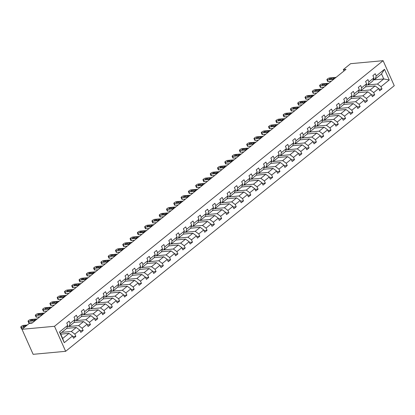 <?xml version="1.0" encoding="UTF-8"?>
<svg xmlns="http://www.w3.org/2000/svg" width="415" height="415" viewBox="0 0 415 415"><rect width="100%" height="100%" fill="white"/><g stroke="black" fill="none" stroke-linecap="round" stroke-linejoin="round"><path stroke-width="0.62" d="M65.643 351.313L394.25 85.703L383.107 60.678L54.505 326.289L65.643 351.313L33.138 354.322L21.995 329.297L54.505 326.289M367.939 84.925L377.448 84.043L383.756 78.943L389.26 79.986L380.991 86.673L381.997 88.94L378.947 89.22M373.22 79.919L383.756 78.943L381.53 73.937L375.222 79.037L373.459 79.203M377.448 84.043L380.991 86.673M360.651 90.812L370.159 89.936L375.113 85.931L378.651 88.561L379.663 90.828L381.997 88.94M378.651 88.561L373.702 92.566L374.709 94.828L371.658 95.113M353.362 96.705L362.871 95.824L367.825 91.824L371.363 94.454L372.374 96.716L374.709 94.828M371.363 94.454L366.414 98.454L367.42 100.721L364.37 101.006M346.074 102.598L355.582 101.717L360.536 97.712L364.074 100.342L365.086 102.609L367.42 100.721M364.074 100.342L359.12 104.347L360.132 106.614L357.082 106.894M338.785 108.491L348.294 107.61L353.248 103.605L356.786 106.235L357.797 108.502L360.132 106.614M356.786 106.235L351.832 110.24L352.843 112.507L349.793 112.787M331.497 114.379L341.006 113.503L345.96 109.498L349.497 112.128L350.509 114.395L352.843 112.507M349.497 112.128L344.543 116.127L345.555 118.394L342.505 118.68M324.208 120.272L333.717 119.39L338.671 115.391L342.209 118.021L343.215 120.283L345.555 118.394M342.209 118.021L337.255 122.02L338.267 124.287L335.216 124.567M316.92 126.165L326.429 125.283L331.377 121.279L334.921 123.909L335.927 126.176L338.267 124.287M334.921 123.909L329.967 127.913L330.978 130.18L327.923 130.46M309.632 132.053L319.14 131.176L324.089 127.172L327.632 129.802L328.639 132.069L330.978 130.18M327.632 129.802L322.678 133.806L323.69 136.068L320.634 136.353M302.343 137.946L311.852 137.064L316.801 133.065L320.344 135.695L321.35 137.956L323.69 136.068M320.344 135.695L315.39 139.694L316.396 141.961L313.346 142.246M309.512 138.952L299.998 139.834L295.044 143.844L304.558 142.957L309.512 138.952L313.055 141.582L314.062 143.849L316.396 141.961M313.055 141.582L308.101 145.587L309.108 147.854L306.057 148.134M61.809 332.363L71.318 331.486L76.272 327.482L66.753 328.364L60.445 333.468L62.675 338.474L68.978 333.375L72.521 336.005L64.252 342.686L59.495 332.005L67.764 325.319L66.753 323.052L69.092 321.163L70.099 323.43L75.053 319.425L74.041 317.159L76.381 315.27L77.387 317.537L82.341 313.538L81.335 311.271L83.669 309.382L84.676 311.649L89.63 307.645L88.623 305.378L90.958 303.49L91.964 305.756L96.918 301.752L95.912 299.485L98.246 297.596L99.252 299.863L104.207 295.859L103.2 293.597L105.535 291.709L106.546 293.97L111.495 289.971L110.489 287.704L112.823 285.816L113.835 288.083L118.783 284.078L117.777 281.811L120.111 279.923L121.123 282.19L126.072 278.185L125.065 275.923L127.4 274.035L128.411 276.297L133.365 272.297L132.354 270.03L134.688 268.142L135.7 270.409L140.654 266.404L139.642 264.137L141.982 262.249L142.988 264.516L147.942 260.511L146.931 258.244L149.27 256.356L150.277 258.623L155.231 254.618L154.219 252.356L156.559 250.468L157.565 252.73L162.519 248.73L161.508 246.463L163.847 244.575L164.854 246.842L169.808 242.837L168.801 240.57L171.136 238.682L172.142 240.949L177.096 236.944L176.09 234.683L178.424 232.794L179.43 235.056L184.385 231.056L183.378 228.79L185.713 226.901L186.719 229.168L191.673 225.163L190.667 222.897L193.001 221.008L194.013 223.275L198.961 219.27L197.955 217.004L200.289 215.115L201.301 217.382L206.25 213.377L205.243 211.116L207.578 209.227L208.589 211.489L213.538 207.49L212.532 205.223L214.866 203.334L215.878 205.601L220.832 201.597L219.82 199.33L222.155 197.441L223.166 199.708L228.12 195.704L227.109 193.442L229.448 191.554L230.455 193.815L235.409 189.816L234.397 187.549L236.737 185.661L237.743 187.928L242.697 183.923L241.686 181.656L244.025 179.768L245.032 182.035L249.986 178.03L248.974 175.763L251.314 173.875L252.32 176.142L257.274 172.137L256.268 169.875L258.602 167.987L259.608 170.249L264.562 166.249L263.556 163.982L265.89 162.094L266.897 164.361L271.851 160.356L270.845 158.089L273.179 156.201L274.185 158.468L279.139 154.463L278.133 152.201L280.467 150.313L281.479 152.575L286.428 148.575L285.421 146.308L287.756 144.42L288.767 146.687L293.716 142.682L292.71 145.732L287.756 149.737L297.27 148.85L302.224 144.845L305.767 147.475L306.773 149.742L309.108 147.854M305.767 147.475L300.813 151.48L301.819 153.742L298.769 154.027M294.935 150.738L285.421 151.62L280.467 155.63L289.981 154.743L294.935 150.738L298.473 153.368L299.485 155.63L301.819 153.742M298.473 153.368L293.524 157.368L294.531 159.635L291.48 159.92M287.647 156.631L278.133 157.508L273.179 161.518L282.693 160.631L287.647 156.631L291.185 159.256L292.196 161.523L294.531 159.635M291.185 159.256L286.236 163.261L287.242 165.528L284.192 165.808M280.358 162.519L270.845 163.401L265.89 167.411L275.404 166.524L280.358 162.519L283.896 165.149L284.908 167.416L287.242 165.528M283.896 165.149L278.947 169.154L279.954 171.421L276.904 171.701M258.607 173.294L268.116 172.417L273.07 168.412L276.608 171.042L277.619 173.309L279.954 171.421M276.608 171.042L271.654 175.047L272.665 177.309L269.615 177.594M251.319 179.187L260.828 178.305L265.782 174.305L269.319 176.935L270.331 179.197L272.665 177.309M269.319 176.935L264.365 180.935L265.377 183.202L262.327 183.482M258.493 180.193L248.974 181.075L244.02 185.085L253.539 184.198L258.493 180.193L262.031 182.823L263.043 185.09L265.377 183.202M262.031 182.823L257.077 186.828L258.089 189.095L255.038 189.375M242.697 183.923L241.686 186.973L236.732 190.978L246.251 190.091L251.205 186.086L254.743 188.716L255.749 190.983L258.089 189.095M254.743 188.716L249.788 192.721L250.8 194.983L247.75 195.268M243.911 191.979L234.397 192.861L229.443 196.866L238.962 195.979L243.911 191.979L247.454 194.609L248.461 196.871L250.8 194.983M247.454 194.609L242.5 198.609L243.512 200.876L240.456 201.161M236.623 197.867L227.109 198.749L222.155 202.759L231.674 201.872L236.623 197.867L240.166 200.497L241.172 202.764L243.512 200.876M240.166 200.497L235.212 204.502L236.223 206.769L233.168 207.049M229.334 203.76L219.82 204.642L214.866 208.652L224.385 207.765L229.334 203.76L232.877 206.39L233.884 208.657L236.223 206.769M232.877 206.39L227.923 210.395L228.93 212.662L225.879 212.942M207.583 214.534L217.092 213.658L222.046 209.653L225.589 212.283L226.595 214.55L228.93 212.662M225.589 212.283L220.635 216.288L221.641 218.549L218.591 218.835M200.295 220.427L209.803 219.545L214.757 215.546L218.3 218.176L219.307 220.438L221.641 218.549M218.3 218.176L213.346 222.175L214.353 224.442L211.302 224.723M207.469 221.434L197.955 222.316L193.001 226.325L202.515 225.438L207.469 221.434L211.007 224.064L212.018 226.331L214.353 224.442M211.007 224.064L206.058 228.068L207.064 230.335L204.014 230.616M191.673 225.163L190.661 228.214L185.713 232.218L195.226 231.331L200.18 227.327L203.718 229.957L204.73 232.224L207.064 230.335M203.718 229.957L198.769 233.961L199.776 236.223L196.726 236.509M192.892 233.22L183.378 234.102L178.424 238.106L187.938 237.219L192.892 233.22L196.43 235.85L197.441 238.111L199.776 236.223M196.43 235.85L191.481 239.849L192.487 242.116L189.437 242.401M185.604 239.107L176.09 239.989L171.13 243.999L180.65 243.112L185.604 239.107L189.141 241.738L190.153 244.004L192.487 242.116M189.141 241.738L184.187 245.742L185.199 248.009L182.149 248.289M178.315 245L168.796 245.882L163.842 249.892L173.361 249.005L178.315 245L181.853 247.631L182.865 249.897L185.199 248.009M181.853 247.631L176.899 251.635L177.911 253.902L174.86 254.182M156.564 255.775L166.073 254.898L171.027 250.893L174.565 253.524L175.576 255.79L177.911 253.902M174.565 253.524L169.611 257.528L170.622 259.79L167.572 260.075M149.275 261.668L158.784 260.786L163.738 256.786L167.276 259.417L168.282 261.678L170.622 259.79M167.276 259.417L162.322 263.416L163.334 265.683L160.283 265.963M156.445 262.674L146.931 263.556L141.977 267.566L151.496 266.679L156.445 262.674L159.988 265.304L160.994 267.571L163.334 265.683M159.988 265.304L155.034 269.309L156.045 271.576L152.99 271.856M140.654 266.404L139.642 269.454L134.688 273.459L144.207 272.572L149.156 268.567L152.699 271.197L153.706 273.464L156.045 271.576M152.699 271.197L147.745 275.202L148.757 277.464L145.701 277.749M141.868 274.46L132.354 275.342L127.4 279.347L136.919 278.46L141.868 274.46L145.411 277.09L146.417 279.352L148.757 277.464M145.411 277.09L140.457 281.09L141.463 283.357L138.413 283.642M134.579 280.348L125.065 281.23L120.111 285.24L129.625 284.353L134.579 280.348L138.122 282.978L139.129 285.245L141.463 283.357M138.122 282.978L133.168 286.983L134.175 289.25L131.124 289.53M127.291 286.241L117.777 287.123L112.823 291.133L122.337 290.246L127.291 286.241L130.834 288.871L131.84 291.138L134.175 289.25M130.834 288.871L125.88 292.876L126.886 295.143L123.836 295.423M105.54 297.015L115.048 296.139L120.002 292.134L123.54 294.764L124.552 297.031L126.886 295.143M123.54 294.764L118.591 298.764L119.598 301.031L116.548 301.316M98.251 302.909L107.76 302.027L112.714 298.027L116.252 300.652L117.263 302.919L119.598 301.031M116.252 300.652L111.303 304.657L112.309 306.924L109.259 307.204M105.426 303.915L95.912 304.797L90.958 308.807L100.472 307.92L105.426 303.915L108.963 306.545L109.975 308.812L112.309 306.924M108.963 306.545L104.015 310.55L105.021 312.817L101.971 313.097M89.63 307.645L88.618 310.695L83.664 314.7L93.183 313.813L98.137 309.808L101.675 312.438L102.687 314.705L105.021 312.817M101.675 312.438L96.721 316.443L97.733 318.704L94.682 318.99M82.341 313.538L81.33 316.588L76.376 320.588L85.895 319.7L90.849 315.701L94.387 318.331L95.398 320.593L97.733 318.704M94.387 318.331L89.433 322.331L90.444 324.597L87.394 324.883M83.56 321.589L74.041 322.471L69.087 326.481L78.606 325.593L83.56 321.589L87.098 324.219L88.11 326.486L90.444 324.597M87.098 324.219L82.144 328.224L83.156 330.49L80.105 330.771M76.272 327.482L79.81 330.112L80.816 332.379L83.156 330.49M79.81 330.112L74.856 334.117L75.867 336.378L72.817 336.664M72.521 336.005L73.528 338.267L75.867 336.378M293.281 144.01L295.044 143.844L296.056 140.794L295.044 138.527L292.71 140.415L293.716 142.682M296.056 140.794L301.005 136.789L299.998 134.527L302.333 132.634L303.344 134.901L308.298 130.901L307.287 128.634L309.621 126.746L310.633 129.013L315.587 125.008L314.575 122.741L316.915 120.853L317.921 123.12L322.875 119.115L321.864 116.848L324.203 114.96L325.21 117.227L330.164 113.222L329.152 110.961L331.492 109.072L332.498 111.334L337.452 107.335L336.44 105.068L338.78 103.179L339.786 105.446L344.74 101.442L343.734 99.175L346.069 97.286L347.075 99.553L352.029 95.549L351.023 93.287L353.357 91.399L354.363 93.66L359.317 89.661L358.311 87.394L360.645 85.506L361.652 87.773L366.606 83.768L365.599 81.501L367.934 79.613L368.945 81.88L373.894 77.875L372.888 75.608L375.222 73.72L376.234 75.987L384.503 69.305L389.26 79.986M21.995 329.297L29.283 323.404L31.991 323.155L346.022 69.331L343.314 69.58L343.947 71.007M373.894 77.875L372.883 80.925L367.934 84.93L366.17 85.091M367.934 84.93L368.945 81.88M358.876 90.984L360.645 90.823L365.594 86.818L375.113 85.931M370.159 89.936L373.702 92.566M365.594 86.818L366.606 83.768M360.645 90.823L361.652 87.773M351.588 96.877L353.357 96.711L358.306 92.711L367.825 91.824M362.871 95.824L366.414 98.454M358.306 92.711L359.317 89.661M353.357 96.711L354.363 93.66M344.3 102.77L346.063 102.604L351.017 98.599L360.536 97.712M355.582 101.717L359.12 104.347M351.017 98.599L352.029 95.549M346.063 102.604L347.075 99.553M343.729 104.487L353.248 103.605M348.294 107.61L351.832 110.24M344.74 101.442L343.729 104.492L338.775 108.497L337.011 108.657M338.775 108.497L339.786 105.446M329.723 114.55L331.486 114.39L336.44 110.385L345.96 109.498M341.006 113.503L344.543 116.127M336.44 110.385L337.452 107.335M331.486 114.39L332.498 111.334M322.434 120.443L324.198 120.277L329.152 116.278L338.671 115.391M333.717 119.39L337.255 122.02M329.152 116.278L330.164 113.222M324.198 120.277L325.21 117.227M315.146 126.331L316.91 126.17L321.864 122.166L331.377 121.279M326.429 125.283L329.967 127.913M321.864 122.166L322.875 119.115M316.91 126.17L317.921 123.12M307.857 132.224L309.621 132.063L314.575 128.059L324.089 127.172M319.14 131.176L322.678 133.806M314.575 128.059L315.587 125.008M309.621 132.063L310.633 129.013M300.569 138.117L302.333 137.951L307.287 133.952L316.801 133.065M311.852 137.064L315.39 139.694M307.287 133.952L308.298 130.901M302.333 137.951L303.344 134.901M304.558 142.957L308.101 145.587M299.998 139.839L301.005 136.789M292.71 145.727L302.224 144.845M297.27 148.85L300.813 151.48M288.767 146.687L287.756 149.737L285.992 149.898M289.981 154.743L293.524 157.368M281.479 152.575L280.467 155.63L278.704 155.791M285.416 151.625L286.428 148.575M282.693 160.631L286.236 163.261M274.185 158.468L273.179 161.518L271.41 161.684M278.128 157.518L279.139 154.463M275.404 166.524L278.947 169.154M266.897 164.361L265.89 167.411L264.122 167.572M270.839 163.406L271.851 160.356M256.833 173.465L258.597 173.304L263.551 169.299L273.07 168.412M268.116 172.417L271.654 175.047M263.551 169.299L264.562 166.249M258.597 173.304L259.608 170.249M249.545 179.358L251.308 179.192L256.263 175.192L265.782 174.305M260.828 178.305L264.365 180.935M256.263 175.192L257.274 172.137M251.308 179.192L252.32 176.142M253.539 184.198L257.077 186.828M245.032 182.035L244.02 185.085L242.256 185.251M248.974 181.08L249.986 178.03M241.686 186.968L251.205 186.086M246.251 190.091L249.788 192.721M237.743 187.928L236.732 190.978L234.968 191.139M238.962 195.979L242.5 198.609M230.455 193.815L229.443 196.866L227.679 197.032M234.397 192.866L235.409 189.816M231.674 201.872L235.212 204.502M223.166 199.708L222.155 202.759L220.391 202.925M227.109 198.754L228.12 195.704M224.385 207.765L227.923 210.395M215.878 205.601L214.866 208.652L213.103 208.812M219.82 204.647L220.832 201.597M205.814 214.705L207.578 214.545L212.532 210.54L222.046 209.653M217.092 213.658L220.635 216.288M212.532 210.54L213.538 207.49M207.578 214.545L208.589 211.489M198.526 220.598L200.289 220.432L205.243 216.433L214.757 215.546M209.803 219.545L213.346 222.175M205.243 216.433L206.25 213.377M200.289 220.432L201.301 217.382M202.515 225.438L206.058 228.068M194.013 223.275L193.001 226.325L191.237 226.491M197.95 222.321L198.961 219.27M190.667 228.209L200.18 227.327M195.226 231.331L198.769 233.961M186.719 229.168L185.713 232.218L183.944 232.379M187.938 237.219L191.481 239.849M179.43 235.056L178.424 238.106L176.655 238.272M183.373 234.107L184.385 231.056M180.65 243.112L184.187 245.742M172.142 240.949L171.13 243.999L169.367 244.165M176.085 239.995L177.096 236.944M173.361 249.005L176.899 251.635M164.854 246.842L163.842 249.892L162.078 250.053M168.796 245.888L169.808 242.837M154.79 255.946L156.554 255.785L161.508 251.781L171.027 250.893M166.073 254.898L169.611 257.528M161.508 251.781L162.519 248.73M156.554 255.785L157.565 252.73M147.501 261.839L149.265 261.673L154.219 257.674L163.738 256.786M158.784 260.786L162.322 263.416M154.219 257.674L155.231 254.618M149.265 261.673L150.277 258.623M151.496 266.679L155.034 269.309M142.988 264.516L141.977 267.566L140.213 267.727M146.931 263.561L147.942 260.511M139.642 269.449L149.156 268.567M144.207 272.572L147.745 275.202M135.7 270.409L134.688 273.459L132.925 273.62M136.919 278.46L140.457 281.09M128.411 276.297L127.4 279.347L125.636 279.513M132.354 275.347L133.365 272.297M129.625 284.353L133.168 286.983M121.123 282.19L120.111 285.24L118.348 285.406M125.065 281.235L126.072 278.185M122.337 290.246L125.88 292.876M113.835 288.083L112.823 291.133L111.059 291.294M117.777 287.128L118.783 284.078M103.771 297.187L105.535 297.026L110.483 293.021L120.002 292.134M115.048 296.139L118.591 298.764M110.483 293.021L111.495 289.971M105.535 297.026L106.546 293.97M96.477 303.08L98.246 302.914L103.195 298.914L112.714 298.027M107.76 302.027L111.303 304.657M103.195 298.914L104.207 295.859M98.246 302.914L99.252 299.863M100.472 307.92L104.015 310.55M91.964 305.756L90.958 308.807L89.189 308.968M95.907 304.802L96.918 301.752M88.623 310.69L98.137 309.808M93.183 313.813L96.721 316.443M84.676 311.649L83.664 314.7L81.9 314.861M81.33 316.578L90.849 315.701M85.895 319.7L89.433 322.331M77.387 317.537L76.376 320.588L74.612 320.754M78.606 325.593L82.144 328.224M70.099 323.43L69.087 326.481L67.323 326.647M74.041 322.476L75.053 319.425M71.318 331.486L74.856 334.117M66.753 328.369L67.764 325.319M59.495 332.005L60.445 333.468M343.314 69.58L350.602 63.687L383.107 60.678M60.74 334.137L68.978 333.375M62.675 338.474L64.252 342.686M375.222 79.037L376.234 75.987M384.503 69.305L381.53 73.937M24.931 326.927L21.232 327.269A1.551 0.467 -24 0 1 20.75 327.144A1.551 0.467 -24 0 1 21.087 326.61L21.554 326.232A1.551 0.467 -24 0 1 23.572 325.381L27.266 325.038M20.75 327.144L21.502 328.836A1.551 0.467 156 0 0 21.985 328.955L22.472 328.913M25.351 326.584L23.603 326.745A1.24 0.373 156 0 1 23.219 326.647A1.24 0.373 156 0 1 23.805 326.003A1.24 0.373 156 0 1 25.102 325.536L26.845 325.376M34.927 320.785L28.521 321.376A1.551 0.467 -24 0 1 28.038 321.252A1.551 0.467 -24 0 1 28.376 320.722L28.843 320.344A1.551 0.467 -24 0 1 30.86 319.488L37.267 318.896M28.038 321.252L28.791 322.943A1.551 0.467 156 0 0 29.273 323.067L32.469 322.771M30.892 320.857A1.24 0.373 156 0 1 30.508 320.754A1.24 0.373 156 0 1 31.094 320.11A1.24 0.373 156 0 1 32.391 319.649L34.99 319.405A1.24 0.373 156 0 1 35.379 319.503A1.24 0.373 156 0 1 34.787 320.152A1.24 0.373 156 0 1 33.496 320.613L30.892 320.857M42.216 314.892L35.809 315.483A1.551 0.467 -24 0 1 35.327 315.358A1.551 0.467 -24 0 1 35.664 314.829L36.131 314.451A1.551 0.467 -24 0 1 38.149 313.595L44.555 313.003M35.327 315.358L36.079 317.05A1.551 0.467 156 0 0 36.567 317.174L39.757 316.878M38.18 314.964A1.24 0.373 156 0 1 37.796 314.866A1.24 0.373 156 0 1 38.388 314.217A1.24 0.373 156 0 1 39.679 313.756L42.278 313.512A1.24 0.373 156 0 1 42.667 313.615A1.24 0.373 156 0 1 42.076 314.259A1.24 0.373 156 0 1 40.784 314.72L38.18 314.964M49.51 308.999L43.103 309.59A1.551 0.467 -24 0 1 42.615 309.471A1.551 0.467 -24 0 1 42.953 308.936L43.419 308.558A1.551 0.467 -24 0 1 45.437 307.702L51.844 307.11M42.615 309.471L43.367 311.157A1.551 0.467 156 0 0 43.855 311.281L47.045 310.985M45.474 309.071A1.24 0.373 156 0 1 45.085 308.973A1.24 0.373 156 0 1 45.676 308.329A1.24 0.373 156 0 1 46.968 307.863L49.567 307.624A1.24 0.373 156 0 1 49.956 307.723A1.24 0.373 156 0 1 49.364 308.366A1.24 0.373 156 0 1 48.073 308.833L45.474 309.071M56.798 303.106L50.391 303.702A1.551 0.467 -24 0 1 49.904 303.578A1.551 0.467 -24 0 1 50.241 303.043L50.708 302.67A1.551 0.467 -24 0 1 52.726 301.814L59.132 301.217M49.904 303.578L50.656 305.269A1.551 0.467 156 0 0 51.144 305.393L54.334 305.098M52.762 303.178A1.24 0.373 156 0 1 52.373 303.08A1.24 0.373 156 0 1 52.964 302.436A1.24 0.373 156 0 1 54.256 301.97L56.855 301.731A1.24 0.373 156 0 1 57.244 301.83A1.24 0.373 156 0 1 56.653 302.473A1.24 0.373 156 0 1 55.361 302.94L52.762 303.178M64.086 297.218L57.68 297.809A1.551 0.467 -24 0 1 57.192 297.685A1.551 0.467 -24 0 1 57.529 297.156L57.996 296.777A1.551 0.467 -24 0 1 60.014 295.921L66.421 295.33M57.192 297.685L57.95 299.376A1.551 0.467 156 0 0 58.432 299.5L61.628 299.205M60.051 297.29A1.24 0.373 156 0 1 59.661 297.192A1.24 0.373 156 0 1 60.253 296.543A1.24 0.373 156 0 1 61.545 296.082L64.143 295.838A1.24 0.373 156 0 1 64.533 295.937A1.24 0.373 156 0 1 63.941 296.585A1.24 0.373 156 0 1 62.649 297.047L60.051 297.29M71.375 291.325L64.968 291.916A1.551 0.467 -24 0 1 64.486 291.792A1.551 0.467 -24 0 1 64.818 291.263L65.285 290.884A1.551 0.467 -24 0 1 67.303 290.028L73.709 289.437M64.486 291.792L65.238 293.483A1.551 0.467 156 0 0 65.72 293.607L68.916 293.312M67.339 291.397A1.24 0.373 156 0 1 66.95 291.299A1.24 0.373 156 0 1 67.541 290.656A1.24 0.373 156 0 1 68.833 290.189L71.432 289.95A1.24 0.373 156 0 1 71.821 290.049A1.24 0.373 156 0 1 71.23 290.692A1.24 0.373 156 0 1 69.938 291.159L67.339 291.397M78.663 285.432L72.257 286.028A1.551 0.467 -24 0 1 71.774 285.904A1.551 0.467 -24 0 1 72.106 285.37L72.573 284.996A1.551 0.467 -24 0 1 74.591 284.14L80.998 283.544M71.774 285.904L72.526 287.595A1.551 0.467 156 0 0 73.009 287.72L76.204 287.424M74.627 285.504A1.24 0.373 156 0 1 74.238 285.406A1.24 0.373 156 0 1 74.83 284.763A1.24 0.373 156 0 1 76.121 284.296L78.72 284.057A1.24 0.373 156 0 1 79.109 284.156A1.24 0.373 156 0 1 78.518 284.799A1.24 0.373 156 0 1 77.226 285.266L74.627 285.504M85.952 279.544L79.545 280.135A1.551 0.467 -24 0 1 79.063 280.011A1.551 0.467 -24 0 1 79.395 279.482L79.862 279.103A1.551 0.467 -24 0 1 81.88 278.247L88.286 277.656M79.063 280.011L79.815 281.702A1.551 0.467 156 0 0 80.297 281.827L83.493 281.531M81.916 279.617A1.24 0.373 156 0 1 81.527 279.513A1.24 0.373 156 0 1 82.118 278.87A1.24 0.373 156 0 1 83.41 278.408L86.014 278.164A1.24 0.373 156 0 1 86.398 278.263A1.24 0.373 156 0 1 85.806 278.911A1.24 0.373 156 0 1 84.515 279.373L81.916 279.617M93.24 273.651L86.834 274.242A1.551 0.467 -24 0 1 86.351 274.118A1.551 0.467 -24 0 1 86.683 273.589L87.15 273.21A1.551 0.467 -24 0 1 89.168 272.354L95.575 271.763M86.351 274.118L87.103 275.809A1.551 0.467 156 0 0 87.586 275.933L90.781 275.638M89.204 273.724A1.24 0.373 156 0 1 88.815 273.625A1.24 0.373 156 0 1 89.407 272.977A1.24 0.373 156 0 1 90.698 272.515L93.302 272.271A1.24 0.373 156 0 1 93.686 272.375A1.24 0.373 156 0 1 93.1 273.018A1.24 0.373 156 0 1 91.803 273.48L89.204 273.724M100.529 267.758L94.122 268.349A1.551 0.467 -24 0 1 93.64 268.23A1.551 0.467 -24 0 1 93.972 267.696L94.438 267.317A1.551 0.467 -24 0 1 96.456 266.461L102.863 265.87M93.64 268.23L94.392 269.921A1.551 0.467 156 0 0 94.874 270.041L98.07 269.745M96.493 267.831A1.24 0.373 156 0 1 96.109 267.732A1.24 0.373 156 0 1 96.695 267.089A1.24 0.373 156 0 1 97.987 266.622L100.591 266.383A1.24 0.373 156 0 1 100.975 266.482A1.24 0.373 156 0 1 100.389 267.125A1.24 0.373 156 0 1 99.092 267.592L96.493 267.831M107.817 261.865L101.41 262.462A1.551 0.467 -24 0 1 100.928 262.337A1.551 0.467 -24 0 1 101.26 261.803L101.727 261.429A1.551 0.467 -24 0 1 103.75 260.573L110.157 259.977M100.928 262.337L101.68 264.028A1.551 0.467 156 0 0 102.163 264.153L105.358 263.857M103.781 261.938A1.24 0.373 156 0 1 103.397 261.839A1.24 0.373 156 0 1 103.983 261.196A1.24 0.373 156 0 1 105.275 260.729L107.879 260.49A1.24 0.373 156 0 1 108.263 260.589A1.24 0.373 156 0 1 107.677 261.232A1.24 0.373 156 0 1 106.385 261.699L103.781 261.938M115.105 255.977L108.699 256.569A1.551 0.467 -24 0 1 108.216 256.444A1.551 0.467 -24 0 1 108.554 255.915L109.021 255.536A1.551 0.467 -24 0 1 111.038 254.68L117.445 254.089M108.216 256.444L108.969 258.135A1.551 0.467 156 0 0 109.451 258.26L112.647 257.964M111.07 256.05A1.24 0.373 156 0 1 110.686 255.951A1.24 0.373 156 0 1 111.272 255.303A1.24 0.373 156 0 1 112.569 254.841L115.168 254.597A1.24 0.373 156 0 1 115.552 254.696A1.24 0.373 156 0 1 114.965 255.344A1.24 0.373 156 0 1 113.674 255.806L111.07 256.05M122.394 250.084L115.987 250.676A1.551 0.467 -24 0 1 115.505 250.551A1.551 0.467 -24 0 1 115.842 250.022L116.309 249.643A1.551 0.467 -24 0 1 118.327 248.787L124.733 248.196M115.505 250.551L116.257 252.242A1.551 0.467 156 0 0 116.74 252.367L119.935 252.071M118.358 250.157A1.24 0.373 156 0 1 117.974 250.058A1.24 0.373 156 0 1 118.56 249.415A1.24 0.373 156 0 1 119.857 248.948L122.456 248.71A1.24 0.373 156 0 1 122.845 248.808A1.24 0.373 156 0 1 122.254 249.451A1.24 0.373 156 0 1 120.962 249.918L118.358 250.157M129.682 244.191L123.276 244.788A1.551 0.467 -24 0 1 122.793 244.663A1.551 0.467 -24 0 1 123.131 244.129L123.597 243.755A1.551 0.467 -24 0 1 125.615 242.9L132.022 242.303M122.793 244.663L123.546 246.354A1.551 0.467 156 0 0 124.033 246.479L127.223 246.183M125.646 244.264A1.24 0.373 156 0 1 125.263 244.165A1.24 0.373 156 0 1 125.854 243.522A1.24 0.373 156 0 1 127.146 243.055L129.745 242.817A1.24 0.373 156 0 1 130.134 242.915A1.24 0.373 156 0 1 129.542 243.558A1.24 0.373 156 0 1 128.251 244.025L125.646 244.264M136.976 238.303L130.569 238.895A1.551 0.467 -24 0 1 130.082 238.77A1.551 0.467 -24 0 1 130.419 238.241L130.886 237.862A1.551 0.467 -24 0 1 132.904 237.007L139.31 236.415M130.082 238.77L130.834 240.461A1.551 0.467 156 0 0 131.322 240.586L134.512 240.29M132.94 238.376A1.24 0.373 156 0 1 132.551 238.272A1.24 0.373 156 0 1 133.142 237.629A1.24 0.373 156 0 1 134.434 237.167L137.033 236.924A1.24 0.373 156 0 1 137.422 237.022A1.24 0.373 156 0 1 136.831 237.671A1.24 0.373 156 0 1 135.539 238.132L132.94 238.376M144.264 232.41L137.858 233.002A1.551 0.467 -24 0 1 137.37 232.877A1.551 0.467 -24 0 1 137.707 232.348L138.174 231.969A1.551 0.467 -24 0 1 140.192 231.114L146.599 230.522M137.37 232.877L138.122 234.568A1.551 0.467 156 0 0 138.61 234.693L141.8 234.397M140.228 232.483A1.24 0.373 156 0 1 139.839 232.384A1.24 0.373 156 0 1 140.431 231.736A1.24 0.373 156 0 1 141.722 231.274L144.321 231.036A1.24 0.373 156 0 1 144.71 231.134A1.24 0.373 156 0 1 144.119 231.778A1.24 0.373 156 0 1 142.827 232.239L140.228 232.483M151.553 226.517L145.146 227.114A1.551 0.467 -24 0 1 144.659 226.989A1.551 0.467 -24 0 1 144.996 226.455L145.463 226.076A1.551 0.467 -24 0 1 147.481 225.221L153.887 224.629M144.659 226.989L145.416 228.681A1.551 0.467 156 0 0 145.898 228.8L149.094 228.504M147.517 226.59A1.24 0.373 156 0 1 147.128 226.491A1.24 0.373 156 0 1 147.719 225.848A1.24 0.373 156 0 1 149.011 225.381L151.61 225.143A1.24 0.373 156 0 1 151.999 225.241A1.24 0.373 156 0 1 151.408 225.885A1.24 0.373 156 0 1 150.116 226.351L147.517 226.59M158.841 220.624L152.435 221.221A1.551 0.467 -24 0 1 151.952 221.096A1.551 0.467 -24 0 1 152.284 220.567L152.751 220.189A1.551 0.467 -24 0 1 154.769 219.333L161.176 218.736M151.952 221.096L152.704 222.788A1.551 0.467 156 0 0 153.187 222.912L156.382 222.616M154.805 220.697A1.24 0.373 156 0 1 154.416 220.598A1.24 0.373 156 0 1 155.008 219.955A1.24 0.373 156 0 1 156.299 219.488L158.898 219.25A1.24 0.373 156 0 1 159.287 219.348A1.24 0.373 156 0 1 158.696 219.992A1.24 0.373 156 0 1 157.404 220.458L154.805 220.697M166.13 214.737L159.723 215.328A1.551 0.467 -24 0 1 159.241 215.203A1.551 0.467 -24 0 1 159.573 214.674L160.04 214.296A1.551 0.467 -24 0 1 162.058 213.44L168.464 212.848M159.241 215.203L159.993 216.895A1.551 0.467 156 0 0 160.475 217.019L163.671 216.723M162.094 214.809A1.24 0.373 156 0 1 161.705 214.711A1.24 0.373 156 0 1 162.296 214.062A1.24 0.373 156 0 1 163.588 213.601L166.187 213.357A1.24 0.373 156 0 1 166.576 213.455A1.24 0.373 156 0 1 165.984 214.104A1.24 0.373 156 0 1 164.693 214.565L162.094 214.809M173.418 208.844L167.012 209.435A1.551 0.467 -24 0 1 166.529 209.31A1.551 0.467 -24 0 1 166.861 208.781L167.328 208.403A1.551 0.467 -24 0 1 169.346 207.547L175.753 206.955M166.529 209.31L167.281 211.002A1.551 0.467 156 0 0 167.764 211.126L170.959 210.83M169.382 208.916A1.24 0.373 156 0 1 168.993 208.818A1.24 0.373 156 0 1 169.585 208.174A1.24 0.373 156 0 1 170.876 207.708L173.48 207.469A1.24 0.373 156 0 1 173.864 207.567A1.24 0.373 156 0 1 173.273 208.211A1.24 0.373 156 0 1 171.981 208.678L169.382 208.916M180.707 202.951L174.3 203.547A1.551 0.467 -24 0 1 173.818 203.423A1.551 0.467 -24 0 1 174.15 202.888L174.616 202.515A1.551 0.467 -24 0 1 176.634 201.659L183.041 201.062M173.818 203.423L174.57 205.114A1.551 0.467 156 0 0 175.052 205.238L178.248 204.943M176.671 203.023A1.24 0.373 156 0 1 176.282 202.925A1.24 0.373 156 0 1 176.873 202.281A1.24 0.373 156 0 1 178.165 201.815L180.769 201.576A1.24 0.373 156 0 1 181.153 201.674A1.24 0.373 156 0 1 180.567 202.318A1.24 0.373 156 0 1 179.27 202.785L176.671 203.023M187.995 197.063L181.588 197.654A1.551 0.467 -24 0 1 181.106 197.53A1.551 0.467 -24 0 1 181.438 197.001L181.905 196.622A1.551 0.467 -24 0 1 183.923 195.766L190.329 195.175M181.106 197.53L181.858 199.221A1.551 0.467 156 0 0 182.341 199.345L185.536 199.05M183.959 197.135A1.24 0.373 156 0 1 183.575 197.037A1.24 0.373 156 0 1 184.161 196.388A1.24 0.373 156 0 1 185.453 195.927L188.057 195.683A1.24 0.373 156 0 1 188.441 195.781A1.24 0.373 156 0 1 187.855 196.43A1.24 0.373 156 0 1 186.558 196.892L183.959 197.135M195.283 191.17L188.877 191.761A1.551 0.467 -24 0 1 188.394 191.637A1.551 0.467 -24 0 1 188.726 191.108L189.193 190.729A1.551 0.467 -24 0 1 191.216 189.873L197.623 189.282M188.394 191.637L189.147 193.328A1.551 0.467 156 0 0 189.629 193.452L192.825 193.157M191.248 191.242A1.24 0.373 156 0 1 190.864 191.144A1.24 0.373 156 0 1 191.45 190.501A1.24 0.373 156 0 1 192.742 190.034L195.346 189.795A1.24 0.373 156 0 1 195.73 189.894A1.24 0.373 156 0 1 195.143 190.537A1.24 0.373 156 0 1 193.852 191.004L191.248 191.242M202.572 185.277L196.165 185.873A1.551 0.467 -24 0 1 195.683 185.749A1.551 0.467 -24 0 1 196.02 185.215L196.487 184.836A1.551 0.467 -24 0 1 198.505 183.985L204.911 183.388M195.683 185.749L196.435 187.44A1.551 0.467 156 0 0 196.918 187.559L200.113 187.264M198.536 185.349A1.24 0.373 156 0 1 198.152 185.251A1.24 0.373 156 0 1 198.738 184.608A1.24 0.373 156 0 1 200.035 184.141L202.634 183.902A1.24 0.373 156 0 1 203.018 184.001A1.24 0.373 156 0 1 202.432 184.644A1.24 0.373 156 0 1 201.14 185.111L198.536 185.349M209.86 179.384L203.454 179.98A1.551 0.467 -24 0 1 202.971 179.856A1.551 0.467 -24 0 1 203.309 179.327L203.775 178.948A1.551 0.467 -24 0 1 205.793 178.092L212.2 177.496M202.971 179.856L203.724 181.547A1.551 0.467 156 0 0 204.206 181.671L207.401 181.376M205.824 179.456A1.24 0.373 156 0 1 205.441 179.358A1.24 0.373 156 0 1 206.027 178.715A1.24 0.373 156 0 1 207.324 178.253L209.923 178.009A1.24 0.373 156 0 1 210.312 178.108A1.24 0.373 156 0 1 209.72 178.756A1.24 0.373 156 0 1 208.429 179.218L205.824 179.456M217.149 173.496L210.742 174.087A1.551 0.467 -24 0 1 210.26 173.963A1.551 0.467 -24 0 1 210.597 173.434L211.064 173.055A1.551 0.467 -24 0 1 213.082 172.199L219.488 171.608M210.26 173.963L211.012 175.654A1.551 0.467 156 0 0 211.5 175.778L214.69 175.483M213.113 173.569A1.24 0.373 156 0 1 212.729 173.47A1.24 0.373 156 0 1 213.32 172.822A1.24 0.373 156 0 1 214.612 172.36L217.211 172.116A1.24 0.373 156 0 1 217.6 172.22A1.24 0.373 156 0 1 217.009 172.863A1.24 0.373 156 0 1 215.717 173.325L213.113 173.569M224.442 167.603L218.036 168.194A1.551 0.467 -24 0 1 217.548 168.075A1.551 0.467 -24 0 1 217.885 167.541L218.352 167.162A1.551 0.467 -24 0 1 220.37 166.306L226.777 165.715M217.548 168.075L218.3 169.761A1.551 0.467 156 0 0 218.788 169.885L221.978 169.59M220.407 167.676A1.24 0.373 156 0 1 220.017 167.577A1.24 0.373 156 0 1 220.609 166.934A1.24 0.373 156 0 1 221.901 166.467L224.499 166.228A1.24 0.373 156 0 1 224.889 166.327A1.24 0.373 156 0 1 224.297 166.97A1.24 0.373 156 0 1 223.005 167.437L220.407 167.676M231.731 161.71L225.324 162.306A1.551 0.467 -24 0 1 224.837 162.182A1.551 0.467 -24 0 1 225.174 161.648L225.641 161.274A1.551 0.467 -24 0 1 227.659 160.418L234.065 159.822M224.837 162.182L225.589 163.873A1.551 0.467 156 0 0 226.076 163.998L229.267 163.702M227.695 161.783A1.24 0.373 156 0 1 227.306 161.684A1.24 0.373 156 0 1 227.897 161.041A1.24 0.373 156 0 1 229.189 160.574L231.788 160.335A1.24 0.373 156 0 1 232.177 160.434A1.24 0.373 156 0 1 231.586 161.077A1.24 0.373 156 0 1 230.294 161.544L227.695 161.783M239.019 155.822L232.613 156.413A1.551 0.467 -24 0 1 232.125 156.289A1.551 0.467 -24 0 1 232.462 155.76L232.929 155.381A1.551 0.467 -24 0 1 234.947 154.525L241.354 153.934M232.125 156.289L232.882 157.98A1.551 0.467 156 0 0 233.365 158.105L236.56 157.809M234.983 155.895A1.24 0.373 156 0 1 234.594 155.796A1.24 0.373 156 0 1 235.186 155.148A1.24 0.373 156 0 1 236.477 154.686L239.076 154.442A1.24 0.373 156 0 1 239.465 154.541A1.24 0.373 156 0 1 238.874 155.189A1.24 0.373 156 0 1 237.582 155.651L234.983 155.895M246.308 149.929L239.901 150.521A1.551 0.467 -24 0 1 239.419 150.396A1.551 0.467 -24 0 1 239.751 149.867L240.218 149.488A1.551 0.467 -24 0 1 242.236 148.632L248.642 148.041M239.419 150.396L240.171 152.087A1.551 0.467 156 0 0 240.653 152.212L243.849 151.916M242.272 150.002A1.24 0.373 156 0 1 241.883 149.903A1.24 0.373 156 0 1 242.474 149.26A1.24 0.373 156 0 1 243.766 148.793L246.365 148.554A1.24 0.373 156 0 1 246.754 148.653A1.24 0.373 156 0 1 246.162 149.296A1.24 0.373 156 0 1 244.871 149.763L242.272 150.002M253.596 144.036L247.19 144.633A1.551 0.467 -24 0 1 246.707 144.508A1.551 0.467 -24 0 1 247.039 143.974L247.506 143.6A1.551 0.467 -24 0 1 249.524 142.744L255.931 142.148M246.707 144.508L247.459 146.199A1.551 0.467 156 0 0 247.942 146.319L251.137 146.023M249.56 144.109A1.24 0.373 156 0 1 249.171 144.01A1.24 0.373 156 0 1 249.763 143.367A1.24 0.373 156 0 1 251.054 142.9L253.653 142.661A1.24 0.373 156 0 1 254.042 142.76A1.24 0.373 156 0 1 253.451 143.403A1.24 0.373 156 0 1 252.159 143.87L249.56 144.109M260.885 138.148L254.478 138.74A1.551 0.467 -24 0 1 253.996 138.615A1.551 0.467 -24 0 1 254.328 138.086L254.794 137.707A1.551 0.467 -24 0 1 256.812 136.851L263.219 136.26M253.996 138.615L254.748 140.306A1.551 0.467 156 0 0 255.23 140.431L258.426 140.135M256.849 138.221A1.24 0.373 156 0 1 256.46 138.117A1.24 0.373 156 0 1 257.051 137.474A1.24 0.373 156 0 1 258.343 137.012L260.947 136.768A1.24 0.373 156 0 1 261.331 136.867A1.24 0.373 156 0 1 260.739 137.515A1.24 0.373 156 0 1 259.448 137.977L256.849 138.221M268.173 132.255L261.766 132.847A1.551 0.467 -24 0 1 261.284 132.722A1.551 0.467 -24 0 1 261.616 132.193L262.083 131.814A1.551 0.467 -24 0 1 264.101 130.958L270.507 130.367M261.284 132.722L262.036 134.413A1.551 0.467 156 0 0 262.519 134.538L265.714 134.242M264.137 132.328A1.24 0.373 156 0 1 263.748 132.229A1.24 0.373 156 0 1 264.339 131.581A1.24 0.373 156 0 1 265.631 131.119L268.235 130.875A1.24 0.373 156 0 1 268.619 130.979A1.24 0.373 156 0 1 268.033 131.622A1.24 0.373 156 0 1 266.736 132.084L264.137 132.328M275.461 126.362L269.055 126.954A1.551 0.467 -24 0 1 268.572 126.834A1.551 0.467 -24 0 1 268.904 126.3L269.371 125.921A1.551 0.467 -24 0 1 271.389 125.065L277.796 124.474M268.572 126.834L269.325 128.52A1.551 0.467 156 0 0 269.807 128.645L273.003 128.349M271.426 126.435A1.24 0.373 156 0 1 271.042 126.336A1.24 0.373 156 0 1 271.628 125.693A1.24 0.373 156 0 1 272.92 125.226L275.524 124.988A1.24 0.373 156 0 1 275.908 125.086A1.24 0.373 156 0 1 275.321 125.729A1.24 0.373 156 0 1 274.025 126.196L271.426 126.435M282.75 120.469L276.343 121.066A1.551 0.467 -24 0 1 275.861 120.941A1.551 0.467 -24 0 1 276.193 120.407L276.66 120.034A1.551 0.467 -24 0 1 278.683 119.178L285.089 118.581M275.861 120.941L276.613 122.633A1.551 0.467 156 0 0 277.096 122.757L280.291 122.461M278.714 120.542A1.24 0.373 156 0 1 278.33 120.443A1.24 0.373 156 0 1 278.916 119.8A1.24 0.373 156 0 1 280.208 119.333L282.812 119.095A1.24 0.373 156 0 1 283.196 119.193A1.24 0.373 156 0 1 282.61 119.836A1.24 0.373 156 0 1 281.318 120.303L278.714 120.542M290.038 114.582L283.632 115.173A1.551 0.467 -24 0 1 283.149 115.048A1.551 0.467 -24 0 1 283.487 114.519L283.953 114.141A1.551 0.467 -24 0 1 285.971 113.285L292.378 112.693M283.149 115.048L283.901 116.74A1.551 0.467 156 0 0 284.384 116.864L287.579 116.568M286.002 114.654A1.24 0.373 156 0 1 285.619 114.556A1.24 0.373 156 0 1 286.205 113.907A1.24 0.373 156 0 1 287.502 113.445L290.101 113.202A1.24 0.373 156 0 1 290.484 113.3A1.24 0.373 156 0 1 289.898 113.949A1.24 0.373 156 0 1 288.607 114.41L286.002 114.654M297.327 108.689L290.92 109.28A1.551 0.467 -24 0 1 290.438 109.155A1.551 0.467 -24 0 1 290.775 108.626L291.242 108.248A1.551 0.467 -24 0 1 293.26 107.392L299.666 106.8M290.438 109.155L291.19 110.847A1.551 0.467 156 0 0 291.672 110.971L294.868 110.675M293.291 108.761A1.24 0.373 156 0 1 292.907 108.663A1.24 0.373 156 0 1 293.493 108.019A1.24 0.373 156 0 1 294.79 107.552L297.389 107.314A1.24 0.373 156 0 1 297.778 107.412A1.24 0.373 156 0 1 297.187 108.056A1.24 0.373 156 0 1 295.895 108.523L293.291 108.761M304.615 102.796L298.209 103.392A1.551 0.467 -24 0 1 297.726 103.268A1.551 0.467 -24 0 1 298.063 102.733L298.53 102.36A1.551 0.467 -24 0 1 300.548 101.504L306.955 100.907M297.726 103.268L298.478 104.959A1.551 0.467 156 0 0 298.966 105.083L302.156 104.788M300.579 102.868A1.24 0.373 156 0 1 300.195 102.77A1.24 0.373 156 0 1 300.787 102.126A1.24 0.373 156 0 1 302.079 101.659L304.677 101.421A1.24 0.373 156 0 1 305.067 101.519A1.24 0.373 156 0 1 304.475 102.163A1.24 0.373 156 0 1 303.183 102.63L300.579 102.868M311.909 96.908L305.502 97.499A1.551 0.467 -24 0 1 305.015 97.375A1.551 0.467 -24 0 1 305.352 96.845L305.819 96.467A1.551 0.467 -24 0 1 307.837 95.611L314.243 95.019M305.015 97.375L305.767 99.066A1.551 0.467 156 0 0 306.254 99.19L309.445 98.895M307.873 96.98A1.24 0.373 156 0 1 307.484 96.877A1.24 0.373 156 0 1 308.075 96.233A1.24 0.373 156 0 1 309.367 95.772L311.966 95.528A1.24 0.373 156 0 1 312.355 95.626A1.24 0.373 156 0 1 311.764 96.275A1.24 0.373 156 0 1 310.472 96.737L307.873 96.98M319.197 91.015L312.791 91.606A1.551 0.467 -24 0 1 312.303 91.482A1.551 0.467 -24 0 1 312.64 90.952L313.107 90.574A1.551 0.467 -24 0 1 315.125 89.718L321.532 89.126M312.303 91.482L313.055 93.173A1.551 0.467 156 0 0 313.543 93.297L316.733 93.002M315.161 91.087A1.24 0.373 156 0 1 314.772 90.989A1.24 0.373 156 0 1 315.364 90.34A1.24 0.373 156 0 1 316.655 89.879L319.254 89.635A1.24 0.373 156 0 1 319.643 89.739A1.24 0.373 156 0 1 319.052 90.382A1.24 0.373 156 0 1 317.76 90.844L315.161 91.087M326.486 85.122L320.079 85.713A1.551 0.467 -24 0 1 319.592 85.594A1.551 0.467 -24 0 1 319.929 85.059L320.396 84.681A1.551 0.467 -24 0 1 322.413 83.825L328.82 83.233M319.592 85.594L320.349 87.285A1.551 0.467 156 0 0 320.831 87.404L324.027 87.109M322.45 85.194A1.24 0.373 156 0 1 322.061 85.096A1.24 0.373 156 0 1 322.652 84.453A1.24 0.373 156 0 1 323.944 83.986L326.543 83.747A1.24 0.373 156 0 1 326.932 83.846A1.24 0.373 156 0 1 326.34 84.489A1.24 0.373 156 0 1 325.049 84.956L322.45 85.194M333.774 79.229L327.368 79.825A1.551 0.467 -24 0 1 326.885 79.701A1.551 0.467 -24 0 1 327.217 79.172L327.684 78.793A1.551 0.467 -24 0 1 329.702 77.937L336.108 77.34M326.885 79.701L327.637 81.392A1.551 0.467 156 0 0 328.12 81.516L331.315 81.221M329.738 79.301A1.24 0.373 156 0 1 329.349 79.203A1.24 0.373 156 0 1 329.941 78.559A1.24 0.373 156 0 1 331.232 78.093L333.831 77.854A1.24 0.373 156 0 1 334.22 77.953A1.24 0.373 156 0 1 333.629 78.596A1.24 0.373 156 0 1 332.337 79.063L329.738 79.301M21.985 328.955L21.232 327.269M25.102 325.536L25.507 326.46M29.273 323.067L28.521 321.376M32.391 319.649L32.847 320.676M34.99 319.405L35.192 319.856M36.567 317.174L35.809 315.483M39.679 313.756L40.136 314.783M42.278 313.512L42.48 313.968M43.855 311.281L43.103 309.59M46.968 307.863L47.424 308.89M49.567 307.624L49.769 308.075M51.144 305.393L50.391 303.702M54.256 301.97L54.713 303.002M56.855 301.731L57.057 302.182M58.432 299.5L57.68 297.809M61.545 296.082L62.001 297.109M64.143 295.838L64.346 296.294M65.72 293.607L64.968 291.916M68.833 290.189L69.289 291.216M71.432 289.95L71.634 290.401M73.009 287.72L72.257 286.028M76.121 284.296L76.578 285.323M78.72 284.057L78.923 284.508M80.297 281.827L79.545 280.135M83.41 278.408L83.866 279.435M86.014 278.164L86.211 278.621M87.586 275.933L86.834 274.242M90.698 272.515L91.155 273.542M93.302 272.271L93.5 272.728M94.874 270.041L94.122 268.349M97.987 266.622L98.448 267.649M100.591 266.383L100.793 266.835M102.163 264.153L101.41 262.462M105.275 260.729L105.737 261.761M107.879 260.49L108.082 260.942M109.451 258.26L108.699 256.569M112.569 254.841L113.025 255.868M115.168 254.597L115.37 255.054M116.74 252.367L115.987 250.676M119.857 248.948L120.314 249.975M122.456 248.71L122.658 249.161M124.033 246.479L123.276 244.788M127.146 243.055L127.602 244.082M129.745 242.817L129.947 243.268M131.322 240.586L130.569 238.895M134.434 237.167L134.891 238.194M137.033 236.924L137.235 237.38M138.61 234.693L137.858 233.002M141.722 231.274L142.179 232.301M144.321 231.036L144.524 231.487M145.898 228.8L145.146 227.114M149.011 225.381L149.467 226.408M151.61 225.143L151.812 225.594M153.187 222.912L152.435 221.221M156.299 219.488L156.756 220.521M158.898 219.25L159.101 219.701M160.475 217.019L159.723 215.328M163.588 213.601L164.044 214.628M166.187 213.357L166.389 213.813M167.764 211.126L167.012 209.435M170.876 207.708L171.333 208.735M173.48 207.469L173.678 207.92M175.052 205.238L174.3 203.547M178.165 201.815L178.621 202.842M180.769 201.576L180.966 202.027M182.341 199.345L181.588 197.654M185.453 195.927L185.915 196.954M188.057 195.683L188.26 196.139M189.629 193.452L188.877 191.761M192.742 190.034L193.203 191.061M195.346 189.795L195.548 190.246M196.918 187.559L196.165 185.873M200.035 184.141L200.492 185.168M202.634 183.902L202.836 184.353M204.206 181.671L203.454 179.98M207.324 178.253L207.78 179.28M209.923 178.009L210.125 178.46M211.5 175.778L210.742 174.087M214.612 172.36L215.069 173.387M217.211 172.116L217.413 172.573M218.788 169.885L218.036 168.194M221.901 166.467L222.357 167.494M224.499 166.228L224.702 166.68M226.076 163.998L225.324 162.306M229.189 160.574L229.645 161.606M231.788 160.335L231.99 160.787M233.365 158.105L232.613 156.413M236.477 154.686L236.934 155.713M239.076 154.442L239.279 154.899M240.653 152.212L239.901 150.521M243.766 148.793L244.222 149.82M246.365 148.554L246.567 149.006M247.942 146.319L247.19 144.633M251.054 142.9L251.511 143.927M253.653 142.661L253.856 143.113M255.23 140.431L254.478 138.74M258.343 137.012L258.799 138.039M260.947 136.768L261.144 137.22M262.519 134.538L261.766 132.847M265.631 131.119L266.088 132.146M268.235 130.875L268.432 131.332M269.807 128.645L269.055 126.954M272.92 125.226L273.381 126.253M275.524 124.988L275.726 125.439M277.096 122.757L276.343 121.066M280.208 119.333L280.67 120.366M282.812 119.095L283.014 119.546M284.384 116.864L283.632 115.173M287.502 113.445L287.958 114.473M290.101 113.202L290.303 113.658M291.672 110.971L290.92 109.28M294.79 107.552L295.247 108.58M297.389 107.314L297.591 107.765M298.966 105.083L298.209 103.392M302.079 101.659L302.535 102.687M304.677 101.421L304.88 101.872M306.254 99.19L305.502 97.499M309.367 95.772L309.823 96.799M311.966 95.528L312.168 95.984M313.543 93.297L312.791 91.606M316.655 89.879L317.112 90.906M319.254 89.635L319.457 90.091M320.831 87.404L320.079 85.713M323.944 83.986L324.4 85.013M326.543 83.747L326.745 84.198M328.12 81.516L327.368 79.825M331.232 78.093L331.689 79.125M333.831 77.854L334.034 78.305"/></g></svg>
